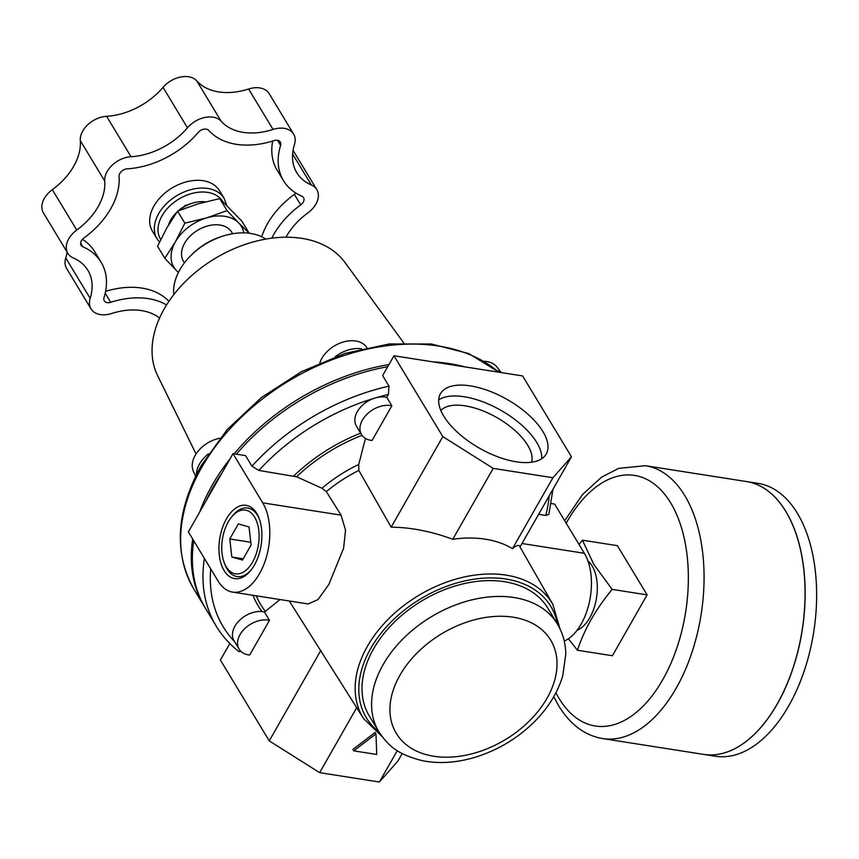 <?xml version="1.0" encoding="UTF-8"?>
<svg xmlns="http://www.w3.org/2000/svg" width="859" height="859" viewBox="0 0 859 859"><rect width="100%" height="100%" fill="white"/><g stroke="black" fill="none" stroke-linecap="round" stroke-linejoin="round"><path stroke-width="1.29" d="M249.013 526.932L238.351 523.915L229.761 538.969L231.833 557.04L242.506 560.057L251.096 545.003L249.013 526.932M243.204 558.822L231.833 557.04M250.774 542.265L229.761 538.969M226.239 566.865A32.255 18.222 -81.1 0 0 252.578 562.097A32.255 18.222 -81.1 0 0 254.618 517.107A32.255 18.222 -81.1 0 0 231.737 516.828A32.255 18.222 -81.1 0 0 224.457 563.279A32.255 18.222 -81.1 0 0 226.239 566.865M231.737 516.828L233.057 515.25A34.671 19.585 98.9 0 1 257.646 515.561A34.671 19.585 98.9 0 1 259.16 518.492M251.075 570.086A34.671 19.585 98.9 0 1 227.141 569.034A34.671 19.585 98.9 0 1 225.23 565.179L224.457 563.279M224.113 570.58A37.077 20.949 -81.1 0 0 250.409 570.902A37.077 20.949 -81.1 0 0 258.784 517.505A37.077 20.949 -81.1 0 0 227.818 516.613A37.077 20.949 -81.1 0 0 224.113 570.58M443.706 416.067A60.871 28.014 29.7 0 0 498.145 456.945A60.871 28.014 29.7 0 0 546.206 454.014A60.871 28.014 29.7 0 0 507.207 399.51A60.871 28.014 29.7 0 0 440.452 393.69A60.871 28.014 29.7 0 0 443.706 416.067M541.771 458.685A60.871 28.014 29.7 0 0 501.012 410.377A60.871 28.014 29.7 0 0 438.691 399.886M531.549 462.228A52.506 24.159 29.7 0 0 496.889 417.603A52.506 24.159 29.7 0 0 440.839 410.495M195.616 476.262L193.415 471.376A26.951 18.458 -31.1 0 1 195.218 455.345A26.951 18.458 -31.1 0 1 219.904 438.23M196.389 474.694A28.186 19.306 -31.1 0 1 208.501 453.82M483.971 361.252A26.951 18.458 -31.1 0 1 497.007 367.104L501.291 372.591M497.093 370.605A28.186 19.306 -31.1 0 1 500.464 372.462M319.859 362.831A26.951 18.458 -31.1 0 1 321.889 358.321A26.951 18.458 -31.1 0 1 344.105 341.775A26.951 18.458 -31.1 0 1 366.063 346.574L366.868 347.616M335.3 356.7A28.186 19.306 -31.1 0 1 361.564 348.818M375.974 733.844L375.125 732.437L352.899 749.456L353.747 750.863L376.725 754.47L375.974 733.844L353.747 750.863M397.266 750.659L379.377 782.023L397.91 761.063L402.184 753.558M356.668 707.752L319.645 772.66L379.377 782.023M196.045 453.981L157.616 375.63A109.63 75.077 -31.1 0 1 164.241 308.875A109.63 75.077 -31.1 0 1 255.757 241.261A109.63 75.077 -31.1 0 1 344.931 262.435L403.751 342.913M493.206 468.38L552.938 477.744L571.46 456.784L522.605 375.931L393.959 355.766L442.814 436.608L493.206 468.38L452.768 539.28A111.53 76.387 -31.1 0 1 512.49 548.643C516.313 545.508 518.653 544.649 519.502 546.077L552.799 604.285L560.004 628.82M552.938 477.744L512.49 548.643M393.959 355.766L382.631 375.608L389.009 386.153L388.397 394.464L386.765 397.32A22.549 15.441 148.9 0 0 375.115 397.996A22.549 15.441 148.9 0 0 356.421 426.15L361.521 434.59A22.549 15.441 148.9 0 0 372.065 440.463L391.865 405.759A22.549 15.441 148.9 0 0 367.319 413.909A22.549 15.441 148.9 0 0 361.521 434.59M442.814 436.608L391.167 527.168C410.817 527.34 431.347 531.377 452.768 539.28M571.46 456.784L520.017 546.979M391.865 405.759L386.765 397.32M177.588 211.131L166.957 227.678L157.551 246.265L164.81 258.291L175.451 241.744L184.857 223.157L177.588 211.131L198.064 203.851L219.775 198.612L241.916 221.214L249.174 233.24L238.727 222.953A39.46 27.026 -31.1 0 1 243.816 232.853M227.034 210.627L206.557 217.907A39.46 27.026 -31.1 0 1 238.727 222.953L227.034 210.627L219.775 198.612M178.447 272.357A39.46 27.026 -31.1 0 1 176.503 270.617A39.46 27.026 -31.1 0 1 175.451 241.744A39.46 27.026 -31.1 0 1 206.557 217.907L184.857 223.157M551.242 503.546L554.624 504.083L584.367 553.293A50.724 28.658 98.9 0 1 589.188 602.975A50.724 28.658 98.9 0 1 564.256 641.072M549.202 495.804A183.192 125.457 -31.1 0 1 545.798 515.421L548.858 514.38L552.971 489.211M545.798 515.421L538.657 514.305M184.749 206.246A23 15.752 -31.1 0 1 186.424 205.387L185.329 205.215L184.749 206.246A23 15.752 -31.1 0 0 178.328 210.831M166.582 304.956A75.807 51.916 148.9 0 0 110.714 302.304A7.044 4.821 148.9 0 1 104.293 300.854A7.044 4.821 148.9 0 1 104.025 297.579A75.807 51.916 148.9 0 0 101.137 262.274A75.807 51.916 148.9 0 0 82.818 246.769L80.628 243.151M272.679 141.037A75.807 51.916 148.9 0 0 277.124 170.136L283.502 180.68A75.807 51.916 148.9 0 1 280.603 145.375A7.044 4.821 148.9 0 0 280.335 142.089A7.044 4.821 148.9 0 0 273.914 140.64A75.807 51.916 148.9 0 1 208.758 130.428A7.044 4.821 148.9 0 0 198.214 132.447A75.807 51.916 148.9 0 1 127.282 168.815A7.044 4.821 148.9 0 0 119.057 176.406A75.807 51.916 148.9 0 1 83.892 238.05A7.044 4.821 148.9 0 0 81.111 245.32A7.044 4.821 148.9 0 0 82.818 246.769M283.502 180.68A75.807 51.916 148.9 0 0 301.82 196.185A7.044 4.821 148.9 0 1 303.517 197.624A7.044 4.821 148.9 0 1 300.736 204.893A75.807 51.916 148.9 0 0 271.798 238.158M90.174 298.374L65.746 257.947A22.549 15.441 148.9 0 0 66.605 268.448L91.033 308.875A22.549 15.441 148.9 0 1 90.174 298.374A60.313 41.307 148.9 0 0 87.865 270.284A60.313 41.307 148.9 0 0 73.294 257.947A22.549 15.441 148.9 0 1 67.85 253.341A22.549 15.441 148.9 0 1 76.752 230.062A60.313 41.307 148.9 0 0 104.723 181.024L80.295 140.597A60.313 41.307 148.9 0 1 52.324 189.646A22.549 15.441 148.9 0 0 43.422 212.914L67.85 253.341M91.033 308.875A22.549 15.441 148.9 0 0 111.584 313.514A60.313 41.307 148.9 0 1 159.57 318.034M293.069 150.357L316.788 189.603A22.549 15.441 148.9 0 1 307.876 212.882A60.313 41.307 148.9 0 0 285.983 237.191M316.788 189.603A22.549 15.441 148.9 0 0 311.345 184.996L292.629 154.029M293.606 134.068A22.549 15.441 148.9 0 0 273.044 129.441A60.313 41.307 148.9 0 1 221.214 121.312L196.786 80.886A60.313 41.307 148.9 0 0 248.616 89.014A22.549 15.441 148.9 0 1 269.178 93.642L293.606 134.068A22.549 15.441 148.9 0 1 294.465 144.57A60.313 41.307 148.9 0 0 296.763 172.659A60.313 41.307 148.9 0 0 311.345 184.996M221.214 121.312A22.549 15.441 148.9 0 0 187.466 127.798L163.038 87.371A60.313 41.307 148.9 0 1 106.602 116.298A22.549 15.441 148.9 0 0 80.295 140.597M104.723 181.024A22.549 15.441 148.9 0 1 131.03 156.725A60.313 41.307 148.9 0 0 187.466 127.798M101.137 262.274L94.758 251.719A75.807 51.916 148.9 0 0 82.443 239.36M300.736 204.893L294.369 194.349A7.044 4.821 148.9 0 0 295.829 193.039M294.369 194.349A75.807 51.916 148.9 0 0 261.684 236.794M168.922 301.348A75.807 51.916 148.9 0 0 105.582 291.373M224.145 198.397L219.475 190.666A39.17 26.833 148.9 0 0 187.799 181.496A39.17 26.833 148.9 0 0 154.008 205.924A39.17 26.833 148.9 0 0 152.419 231.189L157.09 238.92A39.17 26.833 -31.1 0 1 158.69 213.655A39.17 26.833 -31.1 0 1 192.48 189.227A39.17 26.833 -31.1 0 1 224.145 198.397L226.755 205.398M65.746 257.947A60.313 41.307 148.9 0 0 67.131 252.159M196.786 80.886A22.549 15.441 148.9 0 0 163.038 87.371M186.424 205.387A23 15.752 -31.1 0 1 190.752 203.69L192.491 203.153A28.186 19.306 -31.1 0 1 205.398 201.833M168.428 225.144A28.186 19.306 -31.1 0 1 170.662 220.054A28.186 19.306 -31.1 0 1 176.009 213.107A28.186 19.306 -31.1 0 1 176.6 212.527M178.64 210.702A28.186 19.306 -31.1 0 1 192.491 203.153M184.406 262.875L183.493 261.361A28.186 19.306 -31.1 0 1 184.642 243.183A28.186 19.306 -31.1 0 1 208.952 225.606A28.186 19.306 -31.1 0 1 231.737 232.209L232.649 233.723M173.786 294.637A56.361 38.601 -31.1 0 1 179.875 269.705A56.361 38.601 -31.1 0 1 190.58 255.821L191.868 254.522A51.175 35.047 -31.1 0 1 221.783 236.44L223.533 235.903A56.361 38.601 -31.1 0 1 265.71 239.092M190.58 255.821A56.361 38.601 -31.1 0 1 223.533 235.903M378.905 731.868L369.349 716.041A104.272 71.415 -31.1 0 1 373.59 648.781A104.272 71.415 -31.1 0 1 463.538 583.755A104.272 71.415 -31.1 0 1 547.838 608.183L557.405 623.999C562.817 633.083 565.609 643.112 565.78 654.064L562.752 675.775C557.824 692.311 548.45 707.558 534.652 721.506C517.923 738.096 498.327 749.939 475.865 757.047C457.192 762.76 439.432 763.984 422.553 760.73C395.924 754.052 387.849 744.774 378.905 731.868A104.272 71.415 -31.1 0 1 383.157 664.608A104.272 71.415 -31.1 0 1 473.105 599.582A104.272 71.415 -31.1 0 1 557.405 623.999M365.44 438.423L358.729 464.472L358.837 470.442L391.167 527.168M269.468 620.338A22.549 15.441 148.9 0 0 244.922 628.487A22.549 15.441 148.9 0 0 239.135 649.168A22.549 15.441 148.9 0 0 249.679 655.041L269.468 620.338L264.465 612.048L262.049 611.533A22.549 15.441 148.9 0 0 238.845 621.025A22.549 15.441 148.9 0 0 234.035 640.728L239.135 649.168M232.564 592.098A50.724 28.658 98.9 0 1 218.111 581.103L188.368 531.893L233.004 453.649L262.736 502.859A50.724 28.658 98.9 0 1 265.216 560.841A50.724 28.658 98.9 0 1 232.564 592.098L308.198 603.963L318.034 599.55L328.836 584.485L343.6 548.257L345.533 530.207L341.098 515.153L326.345 491.627L321.985 488.245L296.57 476.777L258.827 470.431A183.192 125.457 -31.1 0 1 375.115 397.996A183.192 125.457 -31.1 0 1 388.397 394.464M206.171 500.69A188.83 129.322 -31.1 0 1 213.333 486.817A188.83 129.322 -31.1 0 1 221.869 473.169M236.386 454.186A188.83 129.322 -31.1 0 1 387.72 366.696M204.378 558.382A188.83 129.322 -31.1 0 0 216.264 626.19L205.645 608.612A188.83 129.322 -31.1 0 1 193.758 540.805M258.827 470.431L251.923 466.169L245.556 455.614L233.004 453.649M229.815 643.531L220.398 660.045L269.254 740.887L319.645 772.66M381.965 736.41L363.593 718.618L289.279 600.999M280.045 599.55L264.465 612.048M216.264 626.19C222.116 635.853 229.6 644.282 238.727 651.476L241.068 651.53M320.901 650.338L269.254 740.887M164.81 258.291L176.503 270.617M647.117 594.879L612.156 589.392C595.942 608.977 584.367 629.271 577.441 650.252L612.403 655.739L647.117 594.879L617.385 545.669L582.413 540.182L593.709 564.234L612.156 589.392M579.041 544.477L582.413 540.182M587.932 560.927A37.077 20.949 98.9 0 1 592.152 565.984A37.077 20.949 98.9 0 1 595.598 602.621A37.077 20.949 98.9 0 1 577.055 630.313M568.368 638.774L577.441 650.252M645.474 465.707A138.095 78.019 -81.1 0 1 701.159 614.228A138.095 78.019 -81.1 0 1 602.696 738.568L703.682 754.406A138.095 78.019 -81.1 0 0 802.156 630.066A138.095 78.019 -81.1 0 0 746.471 481.545L645.474 465.707L618.663 468.359L601.568 477.185L582.606 494.44L564.685 520.715M762.287 725.64A137.988 77.954 -81.1 0 0 793.458 526.868M703.725 754.417A138.095 78.019 -81.1 0 0 703.779 754.417A138.095 78.019 -81.1 0 0 802.242 630.076A138.095 78.019 -81.1 0 0 746.557 481.555A138.095 78.019 -81.1 0 0 746.514 481.555M703.779 754.417L715.257 756.221A138.095 78.019 -81.1 0 0 813.731 631.88A138.095 78.019 -81.1 0 0 758.046 483.359L746.557 481.555M584.367 553.293L521.993 543.511M280.603 145.375L277.564 140.328M110.714 302.304L105.206 293.187M273.044 129.441L248.616 89.014M131.03 156.725L106.602 116.298M76.752 230.062L52.324 189.646M160.73 239.5A36.357 24.9 -31.1 0 1 162.04 215.77A36.357 24.9 -31.1 0 1 193.178 193.157A36.357 24.9 -31.1 0 1 222.621 201.339M399.95 675.195A90.184 61.762 -31.1 0 1 544.585 632.256A90.184 61.762 -31.1 0 1 475.865 752.709A90.184 61.762 -31.1 0 1 399.95 675.195M293.832 475.918A142.422 97.539 -31.1 0 1 360.662 433.172M251.923 466.169A188.83 129.322 -31.1 0 1 389.009 386.153M199.696 512.039A188.83 129.322 -31.1 0 1 212.27 485.067A188.83 129.322 -31.1 0 1 230.008 458.899M234.142 453.831A188.83 129.322 -31.1 0 1 388.944 364.538M432.872 361.864A188.83 129.322 -31.1 0 1 464.74 366.857M205.118 607.742L204.582 606.862A188.83 129.322 -31.1 0 1 192.695 539.044M204.582 606.862L193.962 589.285A188.83 129.322 -31.1 0 1 201.65 467.489A188.83 129.322 -31.1 0 1 498.714 372.183M378.937 731.911A107.729 73.777 -31.1 0 1 370.777 648.341A107.729 73.777 -31.1 0 1 476.283 578.88A107.729 73.777 -31.1 0 1 557.427 624.042M363.593 718.618A110.553 75.71 -31.1 0 1 367.437 646.258A110.553 75.71 -31.1 0 1 463.635 577.13A110.553 75.71 -31.1 0 1 552.799 604.285M326.345 491.627A113.817 77.944 -31.1 0 1 358.837 470.442M296.57 476.777A139.609 95.607 -31.1 0 1 362.015 435.341M265.302 611.243A139.609 95.607 -31.1 0 1 256.304 595.824M262.049 611.533A142.422 97.539 -31.1 0 1 252.986 595.308M321.985 488.245A116.631 79.876 -31.1 0 1 358.729 464.472M234.647 641.759A183.192 125.457 -31.1 0 1 210.734 568.905M341.098 515.153L262.736 502.859M555.913 692.762A126.821 71.651 -81.1 0 0 559.112 698.507A126.821 71.651 -81.1 0 0 662.998 679.265A126.821 71.651 -81.1 0 0 670.16 502.043A126.821 71.651 -81.1 0 0 566.188 523.217M159.484 242.109L157.09 238.92M176.632 212.484L176.009 213.107M498.972 372.226L468.735 353.564L431.347 343.997L389.213 343.976L344.974 353.425L301.423 371.7L261.329 397.61L227.238 429.521L201.35 465.417C176.031 511.438 173.572 552.724 193.962 589.285M602.696 738.568C584.958 735.583 570.279 724.652 558.651 705.776L553.765 696.692"/></g></svg>
